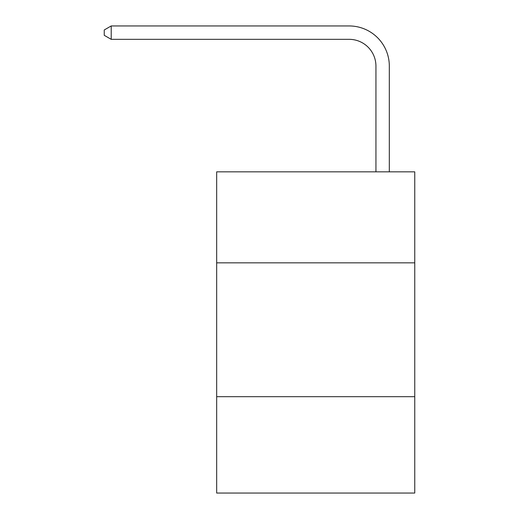 <?xml version="1.0" encoding="UTF-8"?>
<svg xmlns="http://www.w3.org/2000/svg" width="519" height="519" viewBox="0 0 519 519"><rect width="100%" height="100%" fill="white"/><g stroke="black" fill="none" stroke-linecap="round" stroke-linejoin="round"><path stroke-width="0.78" d="M414.752 262.848L414.752 171.834L216.67 171.834L216.67 262.848L414.752 262.848L414.752 493.05L216.67 493.05L216.67 262.848M414.752 396.685L216.67 396.685M375.938 171.834L375.938 66.101A26.767 26.767 0 0 0 349.17 39.334L111.209 39.334L104.248 35.318L104.248 29.966L111.209 25.95L349.17 25.95A40.151 40.151 0 0 1 389.321 66.101L389.321 171.834M375.938 66.101A26.767 26.767 0 0 0 349.17 39.334A26.767 26.767 0 0 1 375.938 66.101A26.767 26.767 0 0 0 349.17 39.334A26.767 26.767 0 0 1 375.938 66.101A26.767 26.767 0 0 0 349.17 39.334A26.767 26.767 0 0 1 375.938 66.101A26.767 26.767 0 0 0 349.17 39.334A26.767 26.767 0 0 1 375.938 66.101A26.767 26.767 0 0 0 349.17 39.334A26.767 26.767 0 0 1 375.938 66.101A26.767 26.767 0 0 0 349.17 39.334A26.767 26.767 0 0 1 375.938 66.101A26.767 26.767 0 0 0 349.17 39.334A26.767 26.767 0 0 1 375.938 66.101A26.767 26.767 0 0 0 349.17 39.334A26.767 26.767 0 0 1 375.938 66.101A26.767 26.767 0 0 0 349.17 39.334A26.767 26.767 0 0 1 375.938 66.101A26.767 26.767 0 0 0 349.17 39.334A26.767 26.767 0 0 1 375.938 66.101A26.767 26.767 0 0 0 349.17 39.334A26.767 26.767 0 0 1 375.938 66.101A26.767 26.767 0 0 0 349.17 39.334A26.767 26.767 0 0 1 375.938 66.101A26.767 26.767 0 0 0 349.17 39.334A26.767 26.767 0 0 1 375.938 66.101A26.767 26.767 0 0 0 349.17 39.334A26.767 26.767 0 0 1 375.938 66.101A26.767 26.767 0 0 0 349.17 39.334A26.767 26.767 0 0 1 375.938 66.101A26.767 26.767 0 0 0 349.17 39.334A26.767 26.767 0 0 1 375.938 66.101A26.767 26.767 0 0 0 349.17 39.334A26.767 26.767 0 0 1 375.938 66.101A26.767 26.767 0 0 0 349.17 39.334A26.767 26.767 0 0 1 375.938 66.101A26.767 26.767 0 0 0 349.17 39.334A26.767 26.767 0 0 1 375.938 66.101A26.767 26.767 0 0 0 349.17 39.334A26.767 26.767 0 0 1 375.938 66.101A26.767 26.767 0 0 0 349.17 39.334A26.767 26.767 0 0 1 375.938 66.101A26.767 26.767 0 0 0 349.17 39.334A26.767 26.767 0 0 1 375.938 66.101A26.767 26.767 0 0 0 349.17 39.334A26.767 26.767 0 0 1 375.938 66.101A26.767 26.767 0 0 0 349.17 39.334A26.767 26.767 0 0 1 375.938 66.101A26.767 26.767 0 0 0 349.17 39.334M111.209 39.334L111.209 25.95L349.17 25.95"/></g></svg>
